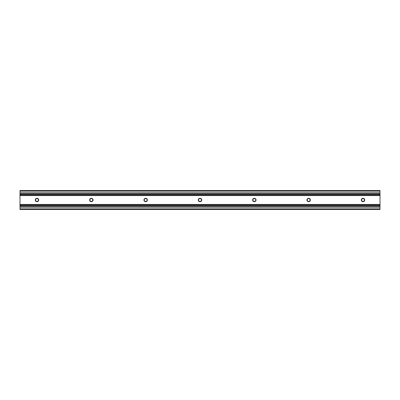 <?xml version="1.0" encoding="UTF-8"?>
<svg xmlns="http://www.w3.org/2000/svg" width="400" height="400" viewBox="0 0 400 400"><rect width="100%" height="100%" fill="white"/><g stroke="black" fill="none" stroke-linecap="round" stroke-linejoin="round"><path stroke-width="0.6" d="M20 190.49L380 190.49L20 190.49L20 193.21L380 193.21L380 209.51L20 209.51L20 208.83L380 208.83M380 190.49L380 193.21M20 193.21L20 208.83M20 206.79L380 206.79M38.695 200A1.715 1.715 0 0 0 36.98 198.285A1.715 1.715 0 0 0 35.265 200A1.715 1.715 0 0 0 36.98 201.715A1.715 1.715 0 0 0 38.695 200M38.41 200A1.425 1.425 0 0 0 36.98 198.575A1.425 1.425 0 0 0 35.555 200A1.425 1.425 0 0 0 36.98 201.425A1.425 1.425 0 0 0 38.41 200M93.035 200A1.715 1.715 0 0 0 91.32 198.285A1.715 1.715 0 0 0 89.605 200A1.715 1.715 0 0 0 91.32 201.715A1.715 1.715 0 0 0 93.035 200M92.745 200A1.425 1.425 0 0 0 91.32 198.575A1.425 1.425 0 0 0 89.895 200A1.425 1.425 0 0 0 91.32 201.425A1.425 1.425 0 0 0 92.745 200M147.375 200A1.715 1.715 0 0 0 145.66 198.285A1.715 1.715 0 0 0 143.945 200A1.715 1.715 0 0 0 145.66 201.715A1.715 1.715 0 0 0 147.375 200M147.085 200A1.425 1.425 0 0 0 145.66 198.575A1.425 1.425 0 0 0 144.235 200A1.425 1.425 0 0 0 145.66 201.425A1.425 1.425 0 0 0 147.085 200M201.715 200A1.715 1.715 0 0 0 200 198.285A1.715 1.715 0 0 0 198.285 200A1.715 1.715 0 0 0 200 201.715A1.715 1.715 0 0 0 201.715 200M201.425 200A1.425 1.425 0 0 0 200 198.575A1.425 1.425 0 0 0 198.575 200A1.425 1.425 0 0 0 200 201.425A1.425 1.425 0 0 0 201.425 200M256.055 200A1.715 1.715 0 0 0 254.34 198.285A1.715 1.715 0 0 0 252.625 200A1.715 1.715 0 0 0 254.34 201.715A1.715 1.715 0 0 0 256.055 200M255.765 200A1.425 1.425 0 0 0 254.34 198.575A1.425 1.425 0 0 0 252.915 200A1.425 1.425 0 0 0 254.34 201.425A1.425 1.425 0 0 0 255.765 200M310.395 200A1.715 1.715 0 0 0 308.68 198.285A1.715 1.715 0 0 0 306.965 200A1.715 1.715 0 0 0 308.68 201.715A1.715 1.715 0 0 0 310.395 200M310.105 200A1.425 1.425 0 0 0 308.68 198.575A1.425 1.425 0 0 0 307.255 200A1.425 1.425 0 0 0 308.68 201.425A1.425 1.425 0 0 0 310.105 200M364.735 200A1.715 1.715 0 0 0 363.02 198.285A1.715 1.715 0 0 0 361.305 200A1.715 1.715 0 0 0 363.02 201.715A1.715 1.715 0 0 0 364.735 200M364.445 200A1.425 1.425 0 0 0 363.02 198.575A1.425 1.425 0 0 0 361.59 200A1.425 1.425 0 0 0 363.02 201.425A1.425 1.425 0 0 0 364.445 200M20 205.095L380 205.095M20 194.905L380 194.905M20 192.87L380 192.87M20 191.17L380 191.17M20 207.13L380 207.13M20 205.775L380 205.775M20 194.225L380 194.225M20 204.415L380 204.415M20 195.585L380 195.585"/></g></svg>
